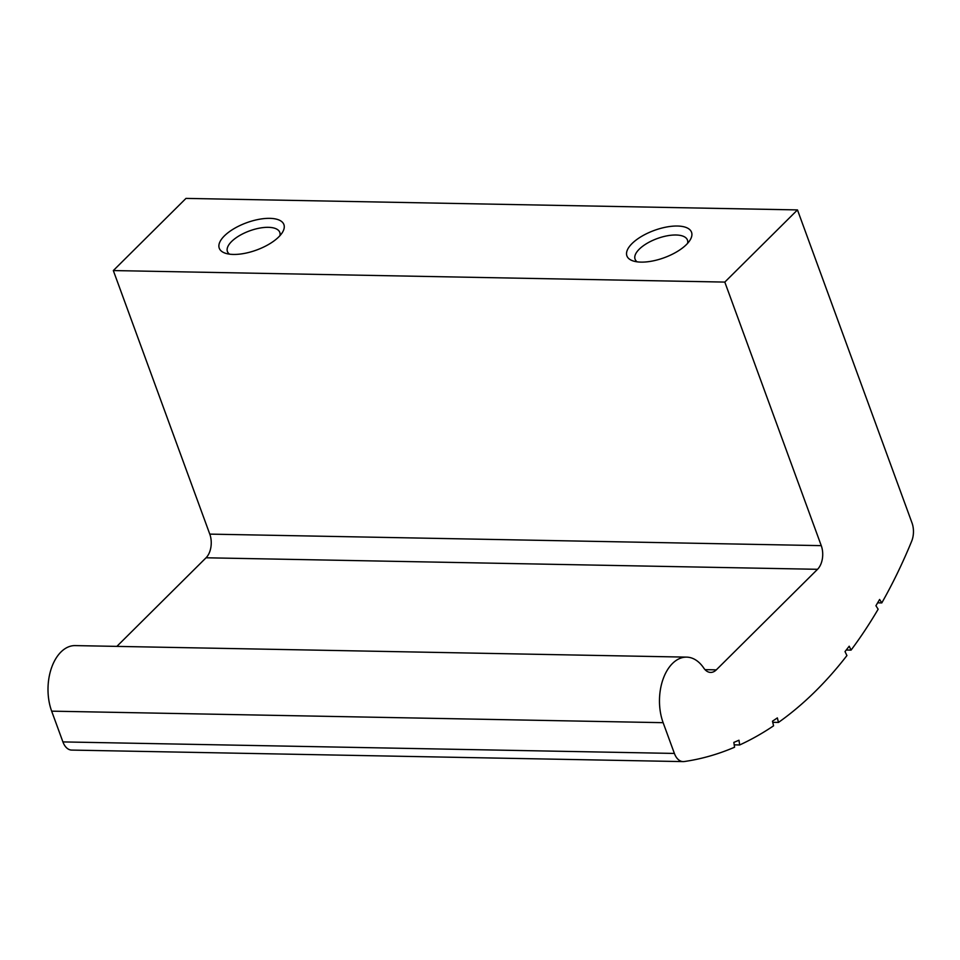 <?xml version="1.0" encoding="UTF-8"?>
<svg xmlns="http://www.w3.org/2000/svg" width="960" height="960" viewBox="0 0 960 960"><rect width="100%" height="100%" fill="white"/><g stroke="black" fill="none" stroke-linecap="round" stroke-linejoin="round"><path stroke-width="1.44" d="M821.256 545.64A17.196 10.548 91.1 0 1 817.536 569.304L716.304 669.864A17.196 10.548 91.1 0 1 710.616 672.42A17.196 10.548 91.1 0 1 703.764 668.052A42.996 26.352 91.1 0 0 686.652 657.132A42.996 26.352 91.1 0 0 663.144 678.936A42.996 26.352 91.1 0 0 663.132 722.676L674.388 753.432A17.196 10.548 91.1 0 0 683.148 761.604A17.196 10.548 91.1 0 0 684.192 761.544A489 299.712 91.1 0 0 734.568 747.228L733.848 742.404L738.984 740.232L739.68 744.96A489 299.712 91.1 0 0 773.58 725.82L772.464 721.212L777.36 717.9L778.464 722.436A489 299.712 91.1 0 0 846.924 655.56L845.016 651.588L849.204 646.212L851.064 650.112A489 299.712 91.1 0 0 878.148 609.216L875.928 605.724L879.612 599.472L881.796 602.904A489 299.712 91.1 0 0 911.64 541.296A17.196 10.548 91.1 0 0 912 522.888L797.472 209.916L724.812 282.084L821.256 545.64L209.784 534.12L113.328 270.564L185.988 198.396L797.472 209.916M881.796 602.904L877.644 602.82M686.4 244.596A34.404 14.52 159.9 0 1 632.964 260.892A34.404 14.52 159.9 0 1 654.228 230.436A34.404 14.52 159.9 0 1 690.132 239.976A34.404 14.52 159.9 0 1 686.4 244.596M278.748 236.916A34.404 14.52 159.9 0 1 225.312 253.212A34.404 14.52 159.9 0 1 246.588 222.756A34.404 14.52 159.9 0 1 282.492 232.296A34.404 14.52 159.9 0 1 278.748 236.916M724.812 282.084L113.328 270.564M817.536 569.304L206.052 557.784A17.196 10.548 91.1 0 0 209.784 534.12M206.052 557.784L116.856 646.392M686.652 657.132L75.168 645.6A42.996 26.352 91.1 0 0 51.672 667.416A42.996 26.352 91.1 0 0 51.66 711.156L62.916 741.912A17.196 10.548 91.1 0 0 71.676 750.084L683.148 761.604M739.68 744.96L734.22 744.852M778.464 722.436L772.728 722.328M851.064 650.112L846.24 650.028M637.128 261.84A27.876 11.772 159.9 0 1 635.076 259.212A27.876 11.772 159.9 0 1 657.204 238.572A27.876 11.772 159.9 0 1 687.444 240.048A27.876 11.772 159.9 0 1 687.564 243.384M229.476 254.148A27.876 11.772 159.9 0 1 227.424 251.532A27.876 11.772 159.9 0 1 249.564 230.892A27.876 11.772 159.9 0 1 279.792 232.368A27.876 11.772 159.9 0 1 279.912 235.692M716.304 669.864L705.036 669.648M663.132 722.676L51.66 711.156M674.388 753.432L62.916 741.912"/></g></svg>
